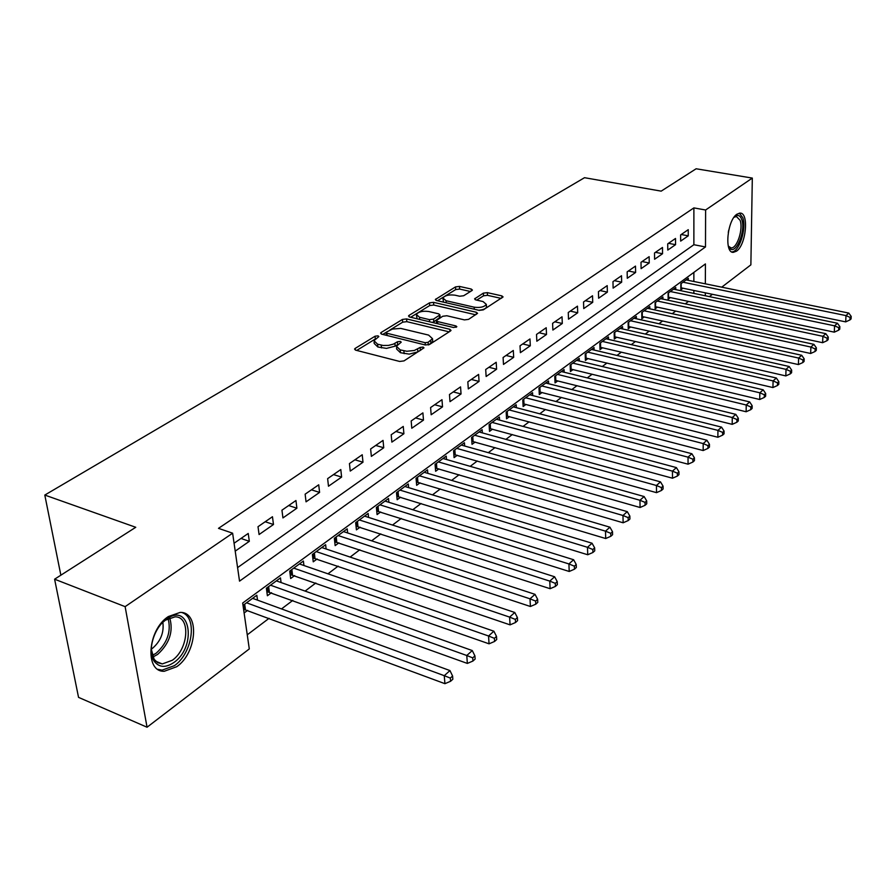 <?xml version="1.0" encoding="UTF-8"?>
<svg xmlns="http://www.w3.org/2000/svg" width="896" height="896" viewBox="0 0 896 896"><rect width="100%" height="100%" fill="white"/><g stroke="black" fill="none" stroke-linecap="round" stroke-linejoin="round"><path stroke-width="1.34" d="M378.034 335.832L375.077 336.213L355.197 348.387L354.57 349.07L355.701 350.168L399.672 361.458L404.029 360.886L423.976 347.861L423.125 347.066L420.134 347.446L414.31 350.482L406.818 351.266L400.21 349.888L396.402 346.27L401.218 342.182L400.389 341.398L397.41 341.779L393.389 344.131L388.45 345.408L383.107 345.453L377.619 344.198L373.934 340.682L378.84 336.594L378.034 335.832M420.986 349.978L417.861 351.87L417.626 349.048M397.992 344.4L395.136 346.158L394.89 343.358M736.512 251.16L733.354 252.347C724.136 253.277 727.194 220.136 736.982 214.178L739.984 213.102C749.202 212.408 746.155 244.944 736.512 251.16M176.747 666.702L164.282 671.272C144.514 672.258 147.448 629.944 168.291 616.571L180.186 612.405C199.886 611.778 197.098 652.837 176.747 666.702M471.934 290.584L472.416 290.046L471.218 289.038L459.469 286.418L455.515 286.899L435.333 299.51L436.509 300.53L479.248 310.374L483.325 309.859L503.082 296.923L501.838 295.882L487.334 292.634L483.347 293.138L474.6 298.872L475.821 299.914L483.022 301.549L486.338 304.382C484.277 307.026 480.234 307.955 474.186 307.182L446.074 300.731L442.915 298.01C444.987 295.378 449.019 294.448 455.011 295.187L459.637 296.24L463.646 295.747L471.934 290.584M705.354 283.83L705.421 263.928L242.682 603.03L249.29 648.928L147.056 727.227L78.546 697.368L54.6 579.197L135.755 527.285L44.8 495.062L584.517 177.699L661.181 191.139L696.125 168.773L752.315 178.08L750.87 264.858L721.739 287.168M54.6 579.197L125.126 606.648L232.624 533.198L239.534 581.146L705.488 246.949L705.611 210L752.315 178.08M237.586 567.605L693.874 244.72L693.885 207.894L218.49 528.349L232.624 533.198M693.885 207.894L705.611 210M406.571 318.92L402.438 319.435L381.181 332.461L380.587 333.099L381.73 334.174L425.331 344.994L429.587 344.445L450.486 330.994L451.024 330.4L449.792 329.28L406.571 318.92L406.806 321.653L402.674 322.179L389.962 329.997M409.069 315.381L429.498 302.848L433.541 302.344L476.325 312.256L477.568 313.331L468.552 319.368L464.43 319.894L446.824 315.75L442.714 316.266L436.397 320.499L437.595 321.574L455.986 325.954L456.848 326.726L453.566 327.51L409.662 317.016L408.509 315.974L409.069 315.381L409.192 316.87M688.307 280.358L688.307 278.309L680.814 283.819L680.837 289.834L683.032 288.21M675.774 289.632L675.763 287.526L668.091 293.16L668.136 299.23L670.376 297.573M662.939 299.118L662.928 296.957L655.077 302.725L655.144 308.84L657.44 307.149M649.813 308.829L649.79 306.611L641.76 312.502L641.85 318.685L644.202 316.938M636.384 318.774L636.339 316.478L628.118 322.526L628.242 328.754L630.65 326.973M622.619 328.955L622.574 326.592L614.163 332.774L614.309 339.058L616.762 337.243M608.541 339.382L608.474 336.952L599.85 343.28L600.029 349.619L602.549 347.76M594.104 350.056L594.037 347.558L585.2 354.043L585.402 360.45L587.989 358.534M579.32 361.01L579.242 358.422L570.181 365.075L570.416 371.538L573.07 369.578M564.166 372.232L564.066 369.566L554.781 376.387L555.05 382.906L557.771 380.89M548.632 383.746L548.52 380.99L538.989 387.99L539.291 394.565L542.08 392.504M532.694 395.55L532.56 392.706L522.794 399.885L523.13 406.526L525.986 404.41M516.354 407.669L516.197 404.734L506.173 412.093L506.542 418.79L509.477 416.629M499.576 420.112L499.397 417.066L489.104 424.626L489.518 431.39L492.531 429.162M482.35 432.891L482.149 429.733L471.576 437.506L472.035 444.326L475.138 442.042M464.666 446.006L464.442 442.747L453.578 450.722L454.082 457.621L457.262 455.269M446.488 459.502L446.242 456.12L435.075 464.318L435.624 471.274L438.894 468.854M427.818 473.368L427.538 469.851L416.058 478.285L416.662 485.307L420.011 482.821M408.621 487.626L408.296 483.986L396.502 492.654L397.152 499.744L400.602 497.19M388.875 502.298L388.517 498.512L376.376 507.427L377.082 514.595L380.632 511.963M368.558 517.406L368.166 513.464L355.667 522.648L356.418 529.872L360.08 527.173M347.648 532.963L347.211 528.853L334.331 538.306L335.16 545.619L338.923 542.83M326.122 548.99L325.629 544.712L312.368 554.445L313.253 561.826L317.128 558.947M303.934 565.51L303.386 561.042L289.722 571.077L290.674 578.525L294.672 575.568M281.075 582.546L280.47 577.875L266.37 588.224L267.389 595.75L271.522 592.704M235.211 551.141L249.323 541.318L248.226 533.456L234.069 543.234M272.462 516.734L258.014 526.702L259.078 534.531L273.482 524.507L272.462 516.734M295.949 500.517L281.949 510.182L282.934 517.922L296.89 508.211L295.949 500.517M318.718 484.803L305.133 494.178L306.051 501.827L319.592 492.408L318.718 484.803M340.805 469.549L327.634 478.643L328.485 486.226L341.611 477.086L340.805 469.549M362.23 454.754L349.451 463.579L350.235 471.083L362.981 462.213L362.23 454.754M383.04 440.384L370.63 448.963L371.358 456.378L383.734 447.765L383.04 440.384M403.256 426.44L391.194 434.762L391.866 442.109L403.894 433.742L403.256 426.44M422.89 412.877L411.174 420.963L411.79 428.243L423.483 420.112L422.89 412.877M441.986 399.694L430.595 407.557L431.166 414.758L442.523 406.851L441.986 399.694M460.555 386.882L449.478 394.52L449.994 401.654L461.048 393.96L460.555 386.882M478.61 374.405L467.835 381.853L468.306 388.909L479.058 381.427L478.61 374.405M496.194 362.275L485.699 369.51L486.136 376.499L496.597 369.219L496.194 362.275M513.307 350.459L503.093 357.504L503.485 364.426L513.677 357.336L513.307 350.459M529.973 338.946L520.027 345.811L520.374 352.666L530.309 345.766L529.973 338.946M546.213 327.734L536.525 334.432L536.838 341.219L546.504 334.488L546.213 327.734M562.038 316.803L552.597 323.333L552.877 330.053L562.296 323.49L562.038 316.803M577.472 306.152L568.266 312.514L568.501 319.178L577.696 312.782L577.472 306.152M592.525 295.77L583.542 301.974L583.744 308.571L592.715 302.333L592.525 295.77M607.197 285.634L598.438 291.682L598.618 298.222L607.365 292.13L607.197 285.634M621.522 275.744L612.976 281.646L613.122 288.12L621.656 282.184L621.522 275.744M635.499 266.09L627.155 271.858L627.278 278.275L635.611 272.474L635.499 266.09M649.152 256.67L641.01 262.293L641.099 268.654L649.23 262.987L649.152 256.67M662.491 247.464L654.528 252.963L654.595 259.258L662.547 253.725L662.491 247.464M675.517 238.47L667.733 243.835L667.778 250.085L675.55 244.675L675.517 238.47M680.658 241.114L688.251 235.838L688.24 229.678L680.635 234.931L680.658 241.114M247.262 634.805L269.058 618.33M281.523 608.91L292.813 600.387M305.11 591.091L315.829 582.994M327.97 573.821L338.15 566.126M350.134 557.077L359.8 549.763M371.638 540.826L380.822 533.882M392.515 525.056L401.229 518.459M412.787 509.734L421.064 503.485M432.477 494.861L440.339 488.925M451.618 480.402L459.077 474.757M470.221 466.346L477.299 460.992M488.309 452.67L495.029 447.597M505.915 439.365L512.299 434.549M523.051 426.418L529.099 421.848M539.739 413.806L545.474 409.483M555.99 401.531L561.422 397.432M571.827 389.57L576.979 385.683M587.272 377.899L592.133 374.226M602.314 366.531L606.928 363.048M616.997 355.443L621.354 352.15M631.322 344.624L635.432 341.51M645.288 334.062L649.174 331.128M658.941 323.747L662.603 320.981M672.258 313.69L675.707 311.08M685.272 303.856L688.52 301.403M693.862 293.395L693.862 290.45M693.862 281.49L693.862 272.395M244.115 612.976L247.643 610.366M257.51 600.118L256.827 595.235L243.018 605.382M44.8 495.062L60.861 575.198M147.056 727.227L125.126 606.648M712.432 294.291L709.397 296.621M705.309 295.77L705.32 292.824M693.874 244.72L705.488 246.949M249.323 541.318L241.002 538.451M273.482 524.507L265.205 521.741M296.89 508.211L288.669 505.546M319.592 492.408L311.427 489.832M341.611 477.086L333.491 474.589M362.981 462.213L354.917 459.805M383.734 447.765L375.726 445.435M403.894 433.742L395.942 431.48M423.483 420.112L415.576 417.928M442.523 406.851L434.672 404.746M461.048 393.96L453.253 391.922M479.058 381.427L471.33 379.445M496.597 369.219L488.914 367.293M513.677 357.336L506.05 355.466M530.309 345.766L522.726 343.952M546.504 334.488L538.989 332.73M562.296 323.49L554.826 321.787M577.696 312.782L570.282 311.125M592.715 302.333L585.346 300.72M607.365 292.13L600.051 290.573M621.656 282.184L614.398 280.661M635.611 272.474L628.398 270.995M649.23 262.987L642.074 261.554M662.547 253.725L655.435 252.325M675.55 244.675L668.494 243.32M688.251 235.838L681.24 234.517M374.069 342.093L374.203 343.47L377.877 346.998L377.619 344.198M395.136 346.158L386.512 348.387L377.877 346.998M396.525 347.693L396.648 349.082L400.445 352.71L400.21 349.888M417.861 351.87L409.214 354.122L400.445 352.71M375.189 339.08L356.72 350.437M449.142 331.856L406.806 321.653M386.243 332.282L382.749 334.432M386.523 332.058L386.915 333.256L425.141 342.698L428.12 342.317L432.499 338.688L428.613 335.093L400.725 328.406L392.426 329.067L386.523 332.058M386.131 332.797L386.344 335.317M432.6 340.133L432.712 341.488L428.87 344.781M410.67 317.262L429.699 305.547L429.498 302.848M475.664 314.787L433.742 305.043L429.699 305.547M436.419 320.891L436.576 323.445M428.803 311.517C422.688 310.733 418.555 311.707 416.382 314.462L419.507 317.262L429.442 319.637L433.574 319.11L439.902 314.899L438.715 313.846L428.803 311.517M416.472 315.504L417.133 318.808M432.208 322.403L433.787 321.854L433.574 319.11M440.082 317.251L433.787 321.854M442.994 298.962L443.542 302.142M478.677 310.24C483 309.904 485.598 308.851 486.506 307.093L486.438 306.13M501.155 298.39L487.491 295.322L483.504 295.814L476.717 300.115M470.456 291.502L459.648 289.072L455.694 289.565L444.987 296.15M443.733 296.923L437.506 300.754M243.578 609.258L444.92 683.682L444.259 675.685L449.96 670.578L252.616 598.338M246.557 602.784L444.259 675.685L450.318 678.07L450.576 681.274L452.85 679.224L452.592 676.021L450.318 678.07M449.96 670.578L452.592 676.021M450.576 681.274L444.92 683.682M173.925 662.469C165.838 667.946 159.331 667.621 154.392 661.494C147.09 651.974 153.384 628.712 165.67 619.786L166.589 619.114C190.154 601.53 197.277 646.475 173.925 662.469M151.267 649.118L154.168 659.389L157.73 662.693L162.288 663.925L172.245 660.307C188.608 649.275 190.826 616.314 175.022 616.829L165.435 620.189L162.803 622.328M162.837 622.294C164.17 632.52 160.686 641.222 152.398 648.402L151.267 649.163M157.92 669.334L162.064 670.152L174.462 665.627C192.382 653.352 197.669 617.77 182.224 612.629M728.291 246.098L731.091 247.901C737.027 248.662 743.445 229.04 740.118 220.326L736.378 216.485L733.97 217.336L734.899 216.518C737.946 214.424 740.242 215.454 741.765 219.587C746.11 230.955 735.605 255.73 729.568 248.17L728.291 246.086M731.674 251.877C739.032 252.56 746.838 228.435 742.773 217.683L739.334 213.147M266.829 591.573L467.354 663.421L466.771 655.502L472.282 650.563L276.382 580.877M270.514 585.189L466.771 655.502L472.718 657.866L472.942 661.035L475.138 659.042L474.914 655.883L472.718 657.866M472.282 650.563L474.914 655.883M472.942 661.035L467.354 663.421M290.158 574.493L489.059 643.821L488.544 635.992L493.875 631.21L299.432 563.954M293.731 568.131L488.544 635.992L494.379 638.322L494.581 641.458L496.709 639.531L496.507 636.406L494.379 638.322M493.875 631.21L496.507 636.406M494.581 641.458L489.059 643.821M312.782 557.917L510.07 624.859L509.611 617.109L514.774 612.483L321.776 547.534M316.254 551.589L509.611 617.109L515.346 619.405L515.525 622.507L517.574 620.648L517.406 617.557L515.346 619.405M514.774 612.483L517.406 617.557M515.525 622.507L510.07 624.859M334.734 541.834L530.41 606.491L530.006 598.819L535.013 594.339L343.47 531.597M338.117 535.539L530.006 598.819L535.64 601.104L535.797 604.173L537.79 602.37L537.634 599.301L535.64 601.104M535.013 594.339L537.634 599.301M535.797 604.173L530.41 606.491M356.037 526.221L550.11 588.706L549.774 581.112L554.613 576.766L364.538 516.118M359.33 519.949L549.774 581.112L555.296 583.363L555.43 586.398L557.368 584.651L557.234 581.616L555.296 583.363M554.613 576.766L557.234 581.616M555.43 586.398L550.11 588.706M376.734 511.056L569.218 571.469L568.915 563.942L573.619 559.731L385 501.099M379.938 504.818L568.915 563.942L574.358 566.171L574.47 569.184L576.341 567.482L576.229 564.48L574.358 566.171M573.619 559.731L576.229 564.48M574.47 569.184L569.218 571.469M396.838 496.317L587.731 554.747L587.485 547.299L592.043 543.222L404.88 486.494M399.963 490.101L587.485 547.299L592.827 549.506L592.928 552.485L594.742 550.838L594.653 547.859L592.827 549.506M592.043 543.222L594.653 547.859M592.928 552.485L587.731 554.747M416.371 481.981L605.696 538.53L605.494 531.16L609.918 527.195L424.211 472.293M419.429 475.81L605.494 531.16L610.758 533.333L610.826 536.278L612.595 534.688L612.517 531.742L610.758 533.333M609.918 527.195L612.517 531.742M610.826 536.278L605.696 538.53M435.378 468.048L623.134 522.782L622.978 515.491L627.267 511.638L443.005 458.494M438.357 461.91L622.978 515.491L628.152 517.63L628.208 520.554L629.922 519.008L629.866 516.096L628.152 517.63M627.267 511.638L629.866 516.096M628.208 520.554L623.134 522.782M453.858 454.485L640.069 507.494L639.957 500.27L644.123 496.541L461.283 445.066M456.758 448.381L639.957 500.27L645.042 502.398L645.086 505.288L646.744 503.787L646.699 500.898L645.042 502.398M644.123 496.541L646.699 500.898M645.086 505.288L640.069 507.494M471.834 441.291L656.522 492.654L656.443 485.498L660.486 481.869L479.08 431.984M474.678 435.221L656.443 485.498L661.45 487.592L661.472 490.459L663.085 488.992L663.062 486.136L661.45 487.592M660.486 481.869L663.062 486.136M661.472 490.459L656.522 492.654M489.339 428.445L672.504 478.218L672.459 471.128L676.402 467.6L496.406 419.261M492.128 422.408L672.459 471.128L677.398 473.211L677.41 476.045L678.978 474.622L678.966 471.789L677.398 473.211M676.402 467.6L678.966 471.789M677.41 476.045L672.504 478.218M506.206 412.07L506.419 415.934L688.05 464.184L688.038 457.173L691.869 453.734L513.285 406.862M509.107 409.931L688.038 457.173L692.899 459.222L692.899 462.034L694.422 460.656L694.422 457.845L692.899 459.222M691.869 453.734L694.422 457.845M692.899 462.034L688.05 464.184M522.995 403.738L703.17 450.542L703.192 443.587L706.91 440.25L529.726 394.789M525.661 397.779L703.192 443.587L707.974 445.626L707.952 448.403L709.442 447.059L709.453 444.282L707.974 445.626M706.91 440.25L709.453 444.282M707.952 448.403L703.17 450.542M539.168 391.854L717.875 437.259L717.931 430.382L721.549 427.134L545.754 383.018M541.789 385.941L717.931 430.382L722.635 432.387L722.613 435.142L724.058 433.832L724.08 431.088L722.635 432.387M721.549 427.134L724.08 431.088M722.613 435.142L717.875 437.259M554.949 380.274L732.189 424.346L732.267 417.525L735.795 414.355L561.378 371.549M557.502 374.394L732.267 417.525L736.915 419.507L736.882 422.24L738.282 420.963L738.315 418.242L736.915 419.507M735.795 414.355L738.315 418.242M736.882 422.24L732.189 424.346M570.326 368.973L746.133 411.757L746.234 405.003L749.672 401.923L576.61 360.36M572.835 363.126L746.234 405.003L750.814 406.963L750.77 409.674L752.136 408.43L752.181 405.731L750.814 406.963M749.672 401.923L752.181 405.731M750.77 409.674L746.133 411.757M585.323 357.952L759.707 399.504L759.842 392.806L763.19 389.805L591.472 349.44M587.787 352.139L759.842 392.806L764.355 394.755L764.288 397.432L765.632 396.222L765.688 393.546L764.355 394.755M763.19 389.805L765.688 393.546M764.288 397.432L759.707 399.504M599.962 347.2L772.934 387.554L773.091 380.923L776.35 378L605.976 338.789M602.381 341.421L773.091 380.923L777.538 382.85L777.47 385.504L778.77 384.328L778.837 381.685L777.538 382.85M776.35 378L778.837 381.685M777.47 385.504L772.934 387.554M614.253 336.706L785.826 375.917L786.016 369.354L789.186 366.498L620.133 328.384M616.627 330.96L786.016 369.354L790.395 371.258L790.317 373.878L791.582 372.736L791.661 370.115L790.395 371.258M789.186 366.498L791.661 370.115M790.317 373.878L785.826 375.917M628.197 326.458L798.403 364.571L798.605 358.064L801.707 355.286L633.954 318.237M630.526 320.757L798.605 358.064L802.928 359.946L802.85 362.555L804.082 361.435L804.171 358.837L802.928 359.946M801.707 355.286L804.171 358.837M802.85 362.555L798.403 364.571M641.816 316.445L810.667 353.494L810.891 347.054L813.915 344.344L647.461 308.325M644.112 310.778L810.891 347.054L815.158 348.914L815.058 351.501L816.267 350.403L816.357 347.827L815.158 348.914M813.915 344.344L816.357 347.827M815.058 351.501L810.667 353.494M655.122 306.667L822.629 342.698L822.864 336.314L825.821 333.67L660.643 298.637M657.373 301.034L822.864 336.314L827.075 338.162L826.974 340.715L828.15 339.651L828.262 337.098L827.075 338.162M825.821 333.67L828.262 337.098M826.974 340.715L822.629 342.698M668.125 297.114L834.299 332.158L834.568 325.83L837.446 323.243L673.534 289.162M670.342 291.514L834.568 325.83L838.723 327.656L838.611 330.198L839.754 329.157L839.866 326.626L838.723 327.656M837.446 323.243L839.866 326.626M838.611 330.198L834.299 332.158M680.826 287.773L845.701 321.877L845.981 315.594L848.792 313.074L686.134 279.91M683.01 282.206L845.981 315.594L850.08 317.408L849.968 319.917L851.088 318.909L851.2 316.4L850.08 317.408M848.792 313.074L851.2 316.4M849.968 319.917L845.701 321.877M375.334 338.968L375.077 336.213M420.358 350.258L420.134 347.446M397.656 344.579L397.41 341.779M381.494 347.917L381.237 345.106M404.13 353.64L403.883 350.818M355.365 350.067L355.197 348.387M449.938 331.352L449.792 329.28M381.326 334.051L381.181 332.461M402.674 322.179L402.438 319.435M387.117 335.518L386.915 333.256M425.331 344.994L425.141 342.698M428.333 344.949L428.12 342.317M430.942 343.459L430.718 340.648M433.742 305.043L433.541 302.344M476.459 314.283L476.325 312.256M437.752 323.736L437.595 321.574M456.075 327.342L455.986 325.954M419.686 319.413L419.507 317.262M429.61 321.787L429.442 319.637M439.578 318.214L439.376 315.482M446.219 302.758L446.074 300.731M474.32 309.243L474.186 307.182M475.182 299.701L475.093 298.334M483.504 295.814L483.347 293.138M487.491 295.322L487.334 292.634M501.95 297.875L501.838 295.882M435.971 300.35L435.859 298.95M455.694 289.565L455.515 286.899M459.648 289.072L459.469 286.418M471.341 290.942L471.218 289.038M244.261 609.314L243.634 604.934M245.459 609.56L244.675 604.162M169.714 617.837C173.566 631.288 169.546 643.474 157.64 654.416L152.858 657.037M152.264 655.446L156.15 653.218C167.362 643.048 171.349 631.501 168.134 618.542M728.739 230.126L728.291 232.366M268.162 591.674L267.579 587.339M269.349 591.92L268.621 586.578M291.346 574.582L290.797 570.293M292.51 574.806L291.838 569.52M313.824 557.995L313.32 553.75M314.989 558.219L314.362 552.978M335.642 541.901L335.171 537.69M336.795 542.114L336.213 536.928M356.832 526.277L356.384 522.11M357.963 526.49L357.426 521.349M377.406 511.101L377.003 506.968M378.526 511.302L378.034 506.218M397.398 496.35L397.029 492.262M398.518 496.541L398.059 491.501M416.83 482.014L416.494 477.96M417.939 482.205L417.514 477.21M435.736 468.07L435.422 464.061M436.834 468.25L436.442 463.31M454.126 454.507L453.835 450.531M455.213 454.675L454.854 449.781M472.024 441.302L471.755 437.371M473.099 441.47L472.774 436.621M489.451 428.445L489.205 424.558M490.515 428.613L490.224 423.808M507.472 416.091L507.214 411.331M524.003 403.894L523.757 399.179M540.109 392L539.896 387.33M555.811 380.408L555.621 375.771M571.122 369.096L570.954 364.515M586.051 358.075L585.906 353.528M600.634 347.312L600.51 342.798M614.858 336.806L614.757 332.338M628.746 326.547L628.667 322.123M642.32 316.523L642.253 312.144M655.57 306.746L655.525 302.389M668.528 297.181L668.494 292.869M681.184 287.829L681.173 283.562M733.354 252.347L732.211 252.123M432.712 341.488L432.499 338.688M440.104 317.632L439.902 314.899M486.506 307.093L486.338 304.382M154.168 659.389L154.392 661.494M164.595 620.805L165.67 619.786M155.792 661.27L162.288 663.925M734.194 217.123L734.899 216.518M728.829 246.781L729.568 248.17"/></g></svg>
